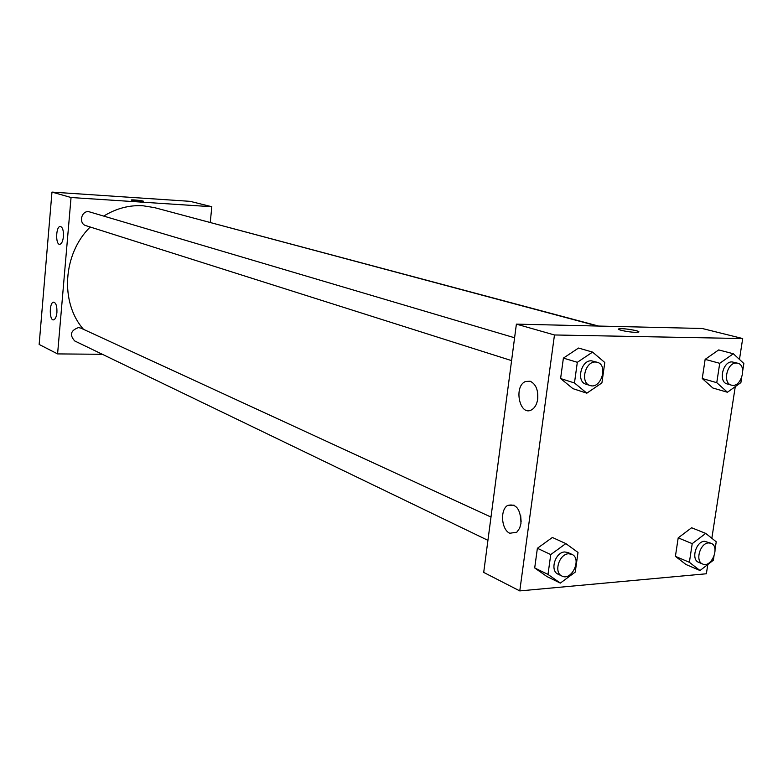 <?xml version="1.0" encoding="UTF-8"?>
<svg xmlns="http://www.w3.org/2000/svg" width="783" height="783" viewBox="0 0 783 783"><rect width="100%" height="100%" fill="white"/><g stroke="black" fill="none" stroke-linecap="round" stroke-linejoin="round"><path stroke-width="1.17" d="M102.377 354.298L57.59 353.906L39.15 344.451L51.972 192.089L190.122 201.339L211.821 206.722L210.255 222.362M131.74 200.301L131.241 199.978C132.17 199.479 144.875 200.918 143.377 201.348L131.74 200.301M57.59 353.906L71.047 197.512L51.972 192.089M71.047 197.512L211.821 206.722M56.914 312.534C56.435 316.861 55.329 319.307 53.616 319.856C49.212 320.932 49.153 302.346 53.567 302.16C55.994 302.698 57.12 306.163 56.914 312.534M63.423 236.544C62.885 241.233 61.681 243.816 59.821 244.306C55.339 245.05 55.799 226.277 60.262 226.444C62.591 227.07 63.648 230.437 63.423 236.544M598.525 326.051L193.264 217.987M490.99 517.074L80.874 328.126L78.466 327.588C70.627 330.485 69.374 334.938 74.708 340.948L487.926 540.339M514.588 337.767L88.665 211.635C81.089 210.793 78.535 223.713 85.895 225.641L511.583 360.62M597.527 326.031L154.672 207.671L142.946 205.753C129.332 204.97 116.315 208.386 103.894 215.981M90.211 227.011C62.787 253.839 59.88 302.727 83.517 329.349M516.389 324.133L483.708 572.412L519.775 590.911L554.472 334.967L516.389 324.133L702.155 328.478L742.695 338.54L739.465 359.426M509.841 533.262C501.472 529.954 499.838 509.978 507.55 505.475C516.203 503.244 520.685 509.195 520.979 523.318L519.677 528.134L516.849 532.186L509.841 533.262M530.179 381.243C535.807 384.013 538.322 389.944 537.725 399.036C536.864 404.429 534.76 408.06 531.403 409.94C519.56 416.527 513.403 386.058 525.569 381.468L530.179 381.243M712.882 388.025L702.253 378.522L712.882 388.025L727.427 392.244L716.768 382.672L719.724 363.312L733.338 353.75L743.85 363.488L742.744 370.604M705.14 359.368L702.253 378.522L705.14 359.368L718.686 349.923L705.14 359.368L719.724 363.312M675.406 556.351L686.025 564.523L675.406 556.351L678.195 537.872L675.406 556.351L689.373 562.302L692.221 543.637L705.718 533.399L716.23 541.787L715.016 549.578M691.614 527.762L678.195 537.872L691.614 527.762L705.718 533.399M534.701 567.949L546.974 576.572L534.701 567.949L537.383 548.286L534.701 567.949L548.002 574.428L550.752 554.56L565.845 543.588L578.011 552.455L575.241 572.089L560.325 583.1L548.002 574.428M552.377 537.471L537.383 548.286L552.377 537.471L565.845 543.588M554.472 334.967L742.695 338.54M707.793 564.533L706.364 573.773L519.775 590.911M735.266 386.636L711.845 538.283M578.549 348.044L563.398 358.105L560.599 378.541L572.941 388.662L560.599 378.541L563.398 358.105L578.549 348.044L592.574 352.105L604.789 362.5L601.912 382.907L586.839 393.174L574.468 382.965L577.325 362.304L592.574 352.105M520.646 515.4L521.135 521.723M537.383 391.06L537.5 400.367M635.551 332.315C628.113 332.246 614.655 329.271 619.422 328.772C624.217 327.95 643.636 331.581 637.871 332.237L635.551 332.315M638.762 331.875C639.408 330.671 623.239 328.097 619.422 328.772L618.56 329.134M741.628 377.817L740.884 382.623L727.427 392.244M737.723 363.224L732.085 361.912C722.787 361.247 718.128 382.006 727.133 383.924L731.342 385.119C740.972 388.407 747.696 365.348 737.723 363.224L736.323 363.038C727.015 362.382 722.337 383.2 731.342 385.119M716.768 382.672L702.253 378.522M733.338 353.75L718.686 349.923M713.939 556.537L713.362 560.246L700.012 570.523L689.373 562.302M711.062 543.285L704.514 541.268C695.94 541.366 690.821 559.659 698.612 562.311L702.674 564.024C711.522 568.321 720.35 546.495 711.062 543.285L708.586 542.922C700.002 543.03 694.864 561.372 702.674 564.024M700.012 570.523L686.025 564.523M692.221 543.637L678.195 537.872M597.302 362.294L591.361 360.806C580.957 360.092 575.994 381.732 585.987 384.208L590.02 385.49C600.913 389.533 608.587 365.064 597.302 362.294L595.423 362.02C584.999 361.306 580.017 383.014 590.02 385.49M586.839 393.174L572.941 388.662M574.468 382.965L560.599 378.541M577.325 362.304L563.398 358.105M571.835 554.325L567.939 552.524L564.67 551.966C555.216 552.103 549.646 570.807 558.054 574.174L561.93 576.043C571.747 581.387 582.18 558.475 571.835 554.325L568.566 553.767C559.091 553.904 553.503 572.676 561.93 576.043M560.325 583.1L546.974 576.572M550.752 554.56L537.383 548.286M507.55 505.475L514.03 505.123M525.569 381.468L530.747 381.458"/></g></svg>
